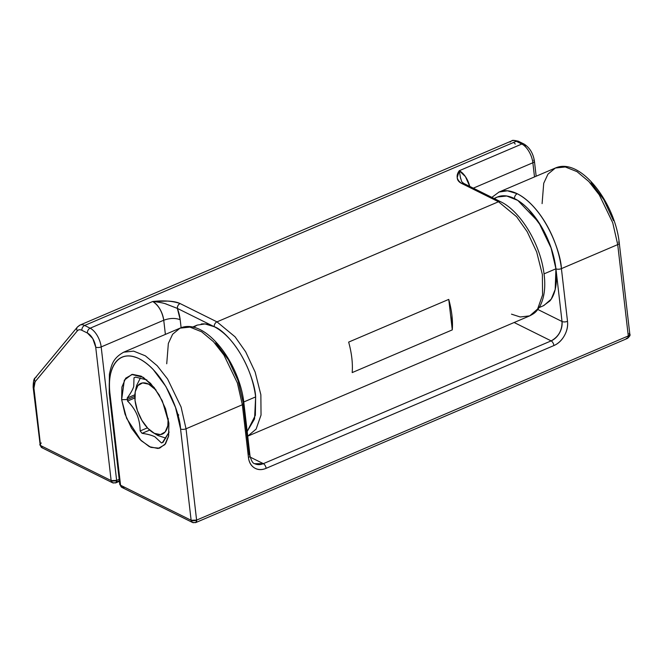 <?xml version="1.0" encoding="UTF-8"?>
<svg xmlns="http://www.w3.org/2000/svg" width="663" height="663" viewBox="0 0 663 663"><rect width="100%" height="100%" fill="white"/><g stroke="black" fill="none" stroke-linecap="round" stroke-linejoin="round"><path stroke-width="0.99" d="M135.666 377.139L134.001 377.761L133.727 386.57C132.641 389.836 130.47 393.656 127.205 398.032L127.354 399.532L121.652 399.706L124.337 380.148L131.788 374.471L143.307 377.338L154.189 387.548L162.327 400.9L168.891 423.151L165.535 408.764L159.087 394.783L150.542 383.33L141.194 376.161L132.467 374.355L125.688 378.2L121.893 387.101L121.652 399.706L125.017 414.093L131.456 428.074L140.009 439.528L149.357 446.696L158.084 448.495L164.863 444.658L168.659 435.757L168.891 423.151L168.518 436.436L165.535 443.771L159.551 448.196L150.841 447.368L141.103 440.63L126.633 418.361L121.652 399.706L127.354 399.532L134.821 396.35L127.354 399.532L127.205 398.032C130.487 393.573 132.666 389.745 133.727 386.57L134.001 377.761L134.63 377.462M494.507 198.685A59.024 29.694 66.9 0 1 514.546 198.593A3.937 2.934 -63.6 0 1 517.273 193.745A62.96 31.667 -113.1 0 0 498.725 192.187M134.846 397.941L127.553 401.049L127.354 399.532L127.553 401.049L134.846 397.941M591.081 182.615L603.844 199.72L613.474 220.613M109.992 393.913C109.18 386.927 109.296 380.645 110.34 375.084C111.384 369.515 113.274 365.081 116.008 361.783C118.752 358.484 122.125 356.57 126.136 356.048C130.155 355.517 134.498 356.412 139.18 358.741C143.854 361.062 148.512 364.633 153.145 369.448L165.916 386.554L175.538 407.447L180.56 428.944L191.126 520.273L120.558 485.241L109.992 393.913C106.784 377.794 113.141 346.492 139.18 358.741C165.377 372.424 180.195 414.234 180.56 428.944L191.126 520.273A3.937 1.724 -6.6 0 0 196.604 520.107L628.284 335.942L617.717 244.606L612.745 222.793L599.277 194.856L588.885 181.579L577.025 171.651L565.299 166.968L555.37 168.021L565.299 166.968L577.025 171.651L588.885 181.579L599.277 194.856L612.745 222.793L617.717 244.606L561.412 268.631L617.717 244.606L628.284 335.942A3.937 1.724 -6.6 0 0 629.842 334.334L628.284 335.942L196.604 520.107L186.038 428.779L196.604 520.107A3.937 1.981 66.9 0 1 195.817 522.552A3.937 1.981 66.9 0 1 194.665 522.452A3.937 2.934 -63.6 0 1 192.494 522.461A3.937 2.934 -63.6 0 1 191.126 520.273L192.502 522.461L121.934 487.438L120.558 485.241L109.992 393.913A3.937 1.724 173.4 0 1 109.204 393.018A3.937 1.724 -6.6 0 0 109.992 393.913M134.001 377.761L135.575 377.123L146.871 379.916M134.871 394.767L127.205 398.032L134.871 394.767M147.401 427.859L140.158 430.95C140.017 424.784 138.965 419.364 136.984 414.673C135.012 409.983 131.862 405.441 127.553 401.049C131.821 405.317 134.962 409.858 136.984 414.673C138.99 419.422 140.042 424.85 140.158 430.95L147.401 427.859M149.664 430.088L142.081 433.329L140.158 430.95L142.081 433.329L149.664 430.088M163.09 442.271L161.482 442.959L154.902 436.809C151.86 435.293 147.584 434.141 142.081 433.329C147.501 434.083 151.777 435.243 154.902 436.809L161.482 442.959L163.09 442.271M163.057 442.32L161.482 442.959L163.057 442.32L169.131 432.069L162.427 442.611M491.847 197.367L499.065 192.038L507.435 190.795L517.273 193.745C545.218 208.339 561.022 252.943 561.412 268.631L567.511 321.323C568.067 326.171 567.022 330.961 564.362 335.693C561.71 340.426 558.221 343.716 553.903 345.556L266.112 468.335C261.794 470.183 257.915 470.034 254.459 467.912C251.012 465.782 249.006 462.293 248.443 457.445L242.343 404.753L186.038 428.779L242.343 404.753L237.371 382.932L223.903 355.003L213.511 341.727L201.651 331.798L189.933 327.108L180.004 328.16L189.933 327.108L201.651 331.798L213.511 341.727L223.903 355.003L237.371 382.932L242.343 404.753L248.443 457.445A19.675 14.652 116.4 0 0 266.112 468.335L553.903 345.556A19.675 14.652 116.4 0 0 567.511 321.323A3.937 1.724 173.4 0 1 562.025 321.489L537.809 309.472L562.025 321.489C562.216 330.298 558.586 336.763 551.144 340.881L263.36 463.652L250.208 457.13L263.36 463.652L254.733 463.702C252.885 463.503 251.31 460.876 250.001 455.829L243.901 403.137A3.937 1.724 173.4 0 1 242.343 404.753A3.937 1.724 -6.6 0 0 243.901 403.154C239.774 363.291 205.207 317.03 180.004 328.16L123.699 352.186L133.628 351.133L145.346 355.824L157.206 365.744L167.598 379.021L181.065 406.958L186.038 428.779A3.937 1.724 173.4 0 1 180.56 428.944A3.937 1.724 -6.6 0 0 186.038 428.779L181.065 406.958L167.598 379.021L157.206 365.744L145.346 355.824L133.628 351.133L123.699 352.186C112.387 358.575 111.55 365.247 109.412 374.081L109.204 393.026A3.937 1.724 173.4 0 1 109.785 391.974M539.143 307.566L543.809 305.577L551.235 299.129L555.188 289.466L555.934 268.797L544.058 273.86L555.934 268.797L550.912 247.299L541.281 226.406L528.519 209.309C523.886 204.486 519.228 200.914 514.546 198.593A59.024 29.694 66.9 0 1 555.934 268.797A3.937 1.724 -6.6 0 0 561.412 268.631A3.937 1.724 173.4 0 1 555.934 268.797L562.025 321.489A3.937 1.724 -6.6 0 0 567.511 321.323L561.412 268.631A62.96 31.667 -113.1 0 0 517.273 193.745A3.937 2.934 116.4 0 0 514.546 198.593C509.872 196.273 505.521 195.37 501.51 195.9C505.521 195.37 509.872 196.273 514.546 198.593C519.228 200.914 523.886 204.486 528.519 209.309L541.281 226.406L550.912 247.299L555.934 268.797L562.025 321.489A15.738 11.719 -63.6 0 1 551.144 340.881L514.14 322.508L551.144 340.881A3.937 1.981 66.9 0 1 553.903 345.556A3.937 1.981 -113.1 0 0 551.144 340.881L263.36 463.652A3.937 1.981 66.9 0 1 266.112 468.335A3.937 1.981 -113.1 0 0 263.36 463.652A15.738 11.719 -63.6 0 1 254.691 463.686M250.001 455.846A3.937 1.724 173.4 0 1 248.443 457.445A3.937 1.724 -6.6 0 0 250.001 455.846A3.937 1.724 173.4 0 0 249.222 454.942L243.122 402.25A3.937 1.724 173.4 0 1 243.901 403.154M238.1 380.753L228.478 359.868L215.707 342.763L228.478 359.868L238.1 380.753L243.122 402.25M166.728 363.772L168.352 343.426L172.612 334.26L180.004 328.16M618.496 242.111A3.937 1.724 173.4 0 1 619.275 243.006A3.937 1.724 173.4 0 1 617.717 244.606A3.937 1.724 -6.6 0 0 619.275 243.006L629.842 334.318C630.554 334.981 629.767 336.34 627.48 338.395A3.937 1.981 -113.1 0 0 628.284 335.942L627.48 338.395L626.336 338.287M629.063 333.439L629.842 334.318M542.094 203.624L543.726 183.278L547.978 174.12L555.37 168.021L499.065 192.038M627.48 338.395L195.8 522.56L196.604 520.107L191.126 520.273L120.558 485.241A3.937 2.934 116.4 0 0 121.926 487.429M124.089 487.421L121.934 487.438L119.771 484.363A3.937 1.724 -6.6 0 0 120.558 485.241L119.771 484.363L109.204 393.026M543.353 305.767L549.909 300.927C552.644 297.629 554.533 293.195 555.577 287.626C556.622 282.065 556.738 275.783 555.934 268.797L551.268 248.343L538.638 222.155L517.778 200.4L506.789 196.008L497.482 196.994L494.051 198.461M247.183 431.464L255.363 415.303L255.636 396.913L243.76 401.977L255.636 396.913L254.559 418.917L247.183 431.464M201.212 324.016C205.223 323.486 209.574 324.389 214.248 326.71L177.377 308.403A27.548 13.857 66.9 0 1 180.187 319.732L181.115 327.729L180.187 319.732C175.33 317.875 169.852 318.041 163.744 320.229L165.385 334.401L163.744 320.229A15.738 7.915 -113.1 0 0 152.705 301.508L90.143 328.202L84.632 325.467L516.311 141.294L521.822 144.037L459.26 170.722L457.213 177.551C457.296 180.063 458.771 182.027 461.63 183.444L498.501 201.751L216.975 321.862L180.096 303.555C177.236 302.137 173.093 301.317 167.656 301.085L152.705 301.508L90.143 328.202A15.738 7.915 66.9 0 1 101.182 346.923L163.744 320.229C162.17 311.477 158.498 305.237 152.705 301.508C158.184 302.03 162.584 302.825 165.907 303.903L166.256 304.002M116.531 481.96L119.357 480.758M39.797 444.641A3.937 1.724 -6.6 0 0 40.576 445.544L33.929 388.128A3.937 1.724 173.4 0 1 33.15 387.233A3.937 1.724 -6.6 0 0 33.929 388.128A11.801 5.942 66.9 0 1 35.139 381.706A3.937 3.29 -140.3 0 1 35.205 377.902A3.937 3.29 39.7 0 0 35.139 381.706L77.281 330.92A3.937 3.29 -140.3 0 1 77.347 327.116A3.937 3.29 39.7 0 0 77.281 330.92A11.801 5.942 66.9 0 1 81.914 330.315L87.425 333.05A11.801 5.942 66.9 0 1 95.704 347.089L111.144 480.576L112.528 482.763L115.818 482.855L116.63 480.41A3.937 1.981 66.9 0 1 115.843 482.846A3.937 1.981 66.9 0 1 114.682 482.747A3.937 2.934 -63.6 0 1 112.519 482.755A3.937 2.934 -63.6 0 1 111.144 480.576L40.576 445.544L33.929 388.128L35.139 381.706L77.281 330.92C78.416 329.544 79.966 329.345 81.914 330.315L87.425 333.05L92.77 338.611L95.704 347.089L111.144 480.576A3.937 1.724 -6.6 0 0 116.63 480.41L119.191 479.316L116.63 480.41L101.182 346.923L163.744 320.229C169.852 318.041 175.33 317.875 180.187 319.732L177.377 308.403L214.248 326.71C224.326 329.71 250.639 357.672 255.636 396.913C255.272 382.203 240.454 340.392 214.248 326.71A3.937 2.934 -63.6 0 1 216.975 321.862L235.075 336.821L245.683 351.854L255.147 372.084L260.857 394.734L261.04 415.055L256.109 429.102L247.722 436.163L256.109 429.102L261.04 415.055L260.857 394.734L255.147 372.084L245.683 351.854L235.075 336.821L216.975 321.862A3.937 2.934 116.4 0 0 214.248 326.71L205.033 323.942L197.184 325.11L193.53 327.323M533.632 160.255A3.937 1.724 173.4 0 1 534.419 161.15A3.937 1.724 173.4 0 1 532.861 162.758L473.307 188.159L532.861 162.758L534.502 176.922L532.861 162.758A15.738 7.915 -113.1 0 0 521.822 144.037L459.26 170.722A15.738 7.915 66.9 0 1 469.744 186.394L465.434 176.623L459.26 170.722C455.771 175.604 456.558 179.847 461.63 183.444L498.501 201.751L216.975 321.862L180.096 303.555A3.937 2.934 116.4 0 0 177.377 308.403C177.328 306.198 178.239 304.582 180.096 303.555C172.687 300.961 163.554 300.281 152.705 301.508M463.793 183.444A3.937 2.934 116.4 0 0 461.63 183.444L463.777 183.436L500.656 201.743A3.937 2.934 116.4 0 0 498.501 201.751A3.937 2.934 -63.6 0 1 500.664 201.743C519.212 210.536 537.85 240.006 543.03 267.554C546.08 283.316 545.094 296.129 540.072 305.983C535.969 312.795 533.914 313.582 529.712 315.861L537.635 308.991L542.566 294.944L542.384 274.631L536.674 251.973L527.209 231.743L516.601 216.71L498.501 201.751L516.601 216.71L527.209 231.743L536.674 251.973L542.384 274.631L542.566 294.944L537.635 308.991L529.712 315.861L520.223 316.98L511.505 314.163M348.655 342.1L448.752 299.394A62.96 31.667 66.9 0 1 451.926 315.339A62.96 31.667 66.9 0 1 452.282 329.884L352.186 372.589A62.96 31.667 -113.1 0 0 348.655 342.1A62.96 31.667 66.9 0 1 352.186 372.589L452.282 329.884L448.752 299.394L452.282 329.884L451.926 315.339A62.96 31.667 -113.1 0 0 448.752 299.394L348.655 342.1M77.347 327.116A3.937 3.29 -140.3 0 1 78.458 326.279A15.738 7.915 66.9 0 1 80.099 325.036A15.738 7.915 66.9 0 1 84.632 325.467L516.311 141.294A15.738 7.915 -113.1 0 0 511.77 140.863A15.738 7.915 66.9 0 1 516.311 141.294L521.822 144.037A15.738 7.915 66.9 0 1 532.861 162.758A3.937 1.724 -6.6 0 0 534.419 161.15C533.168 153.277 529.687 147.576 523.977 144.02A3.937 2.934 116.4 0 0 521.822 144.037A3.937 2.934 -63.6 0 1 523.985 144.028A3.937 2.934 -63.6 0 1 525.361 146.208M460.619 178.554L459.26 170.722M165.468 303.787L177.377 308.403M463.777 183.436L461.763 181.761L460.246 176.913M42.374 447.89L40.576 445.544A3.937 2.934 116.4 0 0 41.943 447.724L40.576 445.544L111.144 480.576L116.63 480.41L101.182 346.923A3.937 1.724 173.4 0 1 95.704 347.089A3.937 1.724 -6.6 0 0 101.182 346.923A15.738 7.915 -113.1 0 0 90.143 328.202A3.937 2.934 116.4 0 0 87.425 333.05A3.937 2.934 -63.6 0 1 90.143 328.202L84.632 325.467A3.937 2.934 116.4 0 0 81.914 330.315A3.937 2.934 -63.6 0 1 84.632 325.467A15.738 7.915 -113.1 0 0 80.099 325.036L77.38 327.074L35.238 377.86C33.937 378.308 33.241 381.432 33.15 387.25L40.045 443.937M35.205 377.902A3.937 3.29 -140.3 0 1 36.316 377.065M41.355 443.041A3.937 1.724 -6.6 0 0 40.352 443.622M513.585 142.462A3.937 3.29 -140.3 0 1 515.217 144.086A3.937 3.29 39.7 0 0 513.585 142.462M80.082 325.036L511.761 140.871C511.985 140.067 514.223 140.2 518.466 141.285A3.937 2.934 116.4 0 0 516.311 141.294A3.937 2.934 -63.6 0 1 518.474 141.294L523.977 144.02M510.137 142.106A15.738 7.915 66.9 0 1 511.77 140.863M168.129 418.32A27.548 13.857 66.9 0 1 153.219 432.715A27.548 13.857 66.9 0 1 135.061 400.585A27.548 13.857 66.9 0 1 135.998 388.957A27.548 13.857 66.9 0 1 156.12 390.159M152.904 432.525L157.902 435.525L165.916 438.144M135.327 391.319L136.735 385.278L140.39 377.985L136.735 385.278L135.907 389.206M178.761 415.079L177.535 413.795M136.172 387.325L135.89 389.256M168.137 418.328L167.83 425.721L165.186 431.928L160.463 434.605L154.371 433.345L147.857 428.348L141.899 420.367L137.407 410.621L135.061 400.585L135.227 391.8L137.871 385.593L142.603 382.916L148.686 384.167L156.112 390.151M619.275 242.989C615.148 203.151 580.581 156.882 555.37 168.021M195.8 522.56L192.502 522.461M529.712 315.861L248.186 435.972M112.528 482.763L41.951 447.732M115.818 482.855L119.423 481.321M536.16 176.217L534.419 161.134M192.527 327.099L197.184 325.11"/></g></svg>
